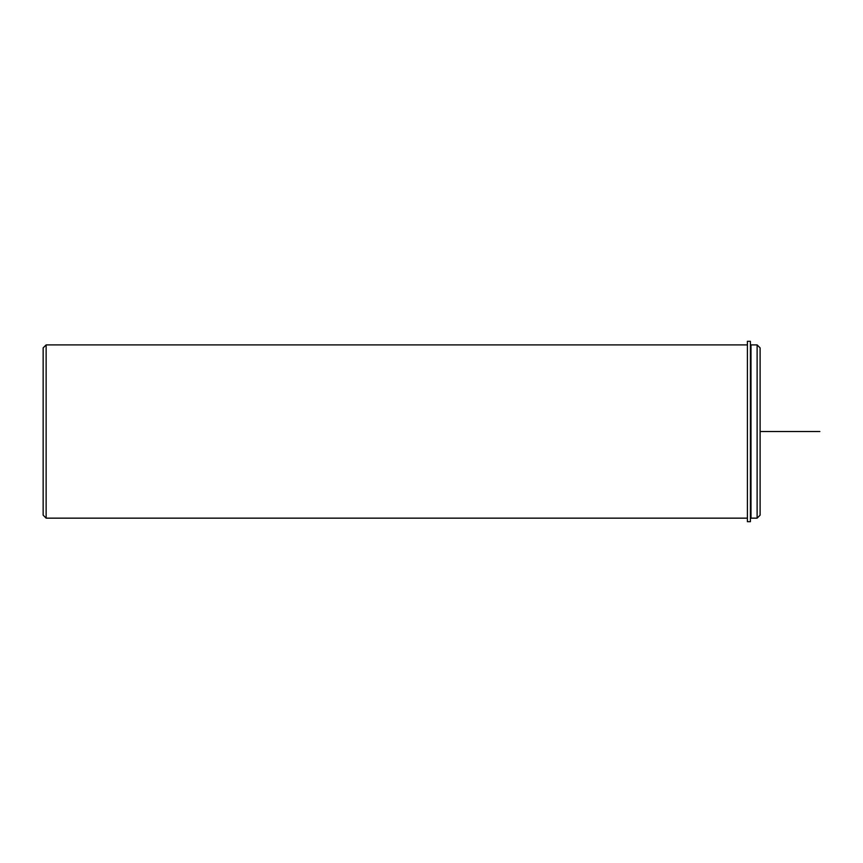 <?xml version="1.0" encoding="UTF-8"?>
<svg xmlns="http://www.w3.org/2000/svg" width="863" height="863" viewBox="0 0 863 863"><rect width="100%" height="100%" fill="white"/><g stroke="black" fill="none" stroke-linecap="round" stroke-linejoin="round"><path stroke-width="1.29" d="M750.993 389.99L750.993 344.898L757.121 344.898L757.121 518.156L750.993 518.156L750.993 389.99M757.121 518.156L760.109 515.168L760.109 347.875L757.121 344.898M747.412 518.156L46.138 518.156L46.138 344.898L747.412 344.898M46.138 518.156L43.15 515.168L43.15 347.875L46.138 344.898M747.412 341.306L747.412 521.694L750.4 521.694L750.4 341.306L747.412 341.306M760.109 431.522L819.85 431.522M750.993 516.063L750.4 516.063M750.993 346.98L750.4 346.98"/></g></svg>
